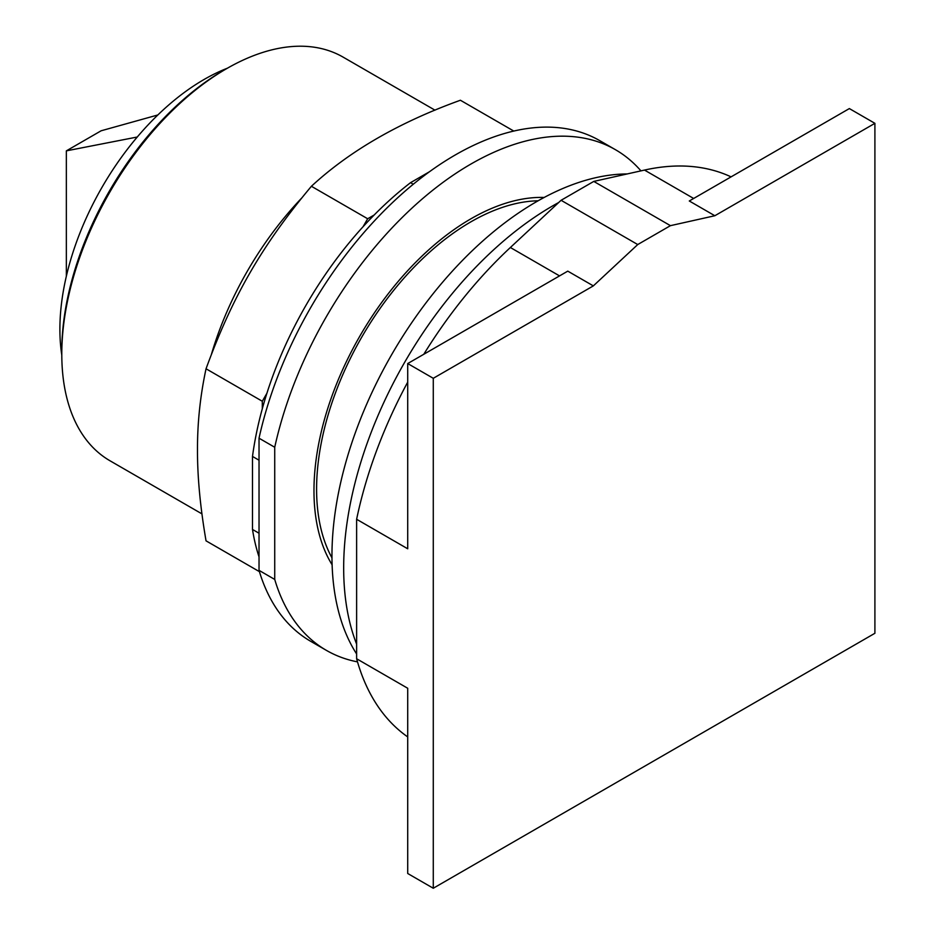 <?xml version="1.0" encoding="UTF-8"?>
<svg xmlns="http://www.w3.org/2000/svg" width="935" height="935" viewBox="0 0 935 935"><rect width="100%" height="100%" fill="white"/><g stroke="black" fill="none" stroke-linecap="round" stroke-linejoin="round"><path stroke-width="1.4" d="M593.339 285.888L637.74 244.549L670.442 225.662L714.843 215.74L874.903 123.326L874.903 633.275L433.279 888.25L433.279 378.301L593.339 285.888L567.779 271.138L407.718 363.551L407.718 548.787L356.621 519.276A323.744 186.918 120 0 1 407.718 382.111M433.279 378.301L407.718 363.551M356.621 519.276L356.621 658.754L407.718 688.265L407.718 873.5L433.279 888.25M714.843 215.74L689.294 200.99L849.354 108.577L874.903 123.326M538.116 200.791A218.299 126.038 120 0 0 316.591 489.18A218.299 126.038 120 0 0 331.972 557.856M670.442 225.662L593.783 181.413L561.082 200.289L510.37 247.506A323.744 186.918 120 0 0 423.789 354.272M637.74 244.549L561.082 200.289M356.621 658.754A323.744 186.918 120 0 0 407.718 736.92M731.065 176.867A323.744 186.918 120 0 0 644.495 170.077L593.783 181.413M558.663 202.533A295.624 170.684 120 0 0 343.671 567.942A295.624 170.684 120 0 0 356.621 644.11M627.175 173.945A289.055 166.886 120 0 0 331.96 555.822A289.055 166.886 120 0 0 356.621 653.974M66.35 276.199L66.35 150.862L101.132 130.783L157.84 114.97M66.35 150.862L137.27 137.013M227.427 68.197A203.935 117.74 120 0 0 204.087 79.475A203.935 117.74 120 0 0 61.792 355.101M434.997 110.178L343.122 57.129A233.072 134.558 120 0 0 226.586 68.676L223.968 70.183A229.367 132.431 120 0 0 61.792 351.104L61.792 354.131A233.072 134.558 120 0 0 110.061 460.815L201.925 513.864M226.586 68.676A233.072 134.558 120 0 0 61.792 354.131M513.794 131.064L460.406 100.244C399.268 122.298 349.596 150.979 311.402 186.275C261.987 245.367 232.499 296.442 206.039 368.776C200.242 395.832 197.39 422.854 197.484 449.864C197.39 476.768 200.242 507.086 206.039 540.839L259.416 571.647M259.03 533.231L252.497 529.455L252.497 456.444A271.945 157.01 120 0 1 262.303 408.759L262.303 401.255L206.039 368.776M262.303 401.255L266.896 393.296A271.945 157.01 -60 0 0 262.303 408.759M266.896 393.296A271.945 157.01 120 0 1 363.072 226.714L367.665 218.755L311.402 186.275M367.665 218.755L374.164 215.015A271.945 157.01 -60 0 0 363.072 226.714M252.497 529.455A271.945 157.01 120 0 0 259.03 556.874M413.282 184.242L410.558 182.664A271.945 157.01 120 0 0 374.164 215.015M410.558 182.664L429.445 171.76M252.497 456.444L259.03 460.219M259.03 570.362L259.03 438.199L274.726 447.257L274.726 579.431L259.03 570.362A289.055 166.886 120 0 0 310.724 641.328L326.42 650.386A289.055 166.886 120 0 0 357.509 661.875M640.942 170.871A289.055 166.886 120 0 0 615.475 149.717L599.779 140.659A289.055 166.886 120 0 0 259.03 438.199M274.726 579.431A289.055 166.886 120 0 0 326.42 650.386M615.475 149.717A289.055 166.886 120 0 0 274.726 447.257M332.112 564.798A221.992 128.177 -60 0 1 313.973 490.688A221.992 128.177 -60 0 1 544.193 197.449M510.37 247.506L559.539 275.895M644.495 170.077L693.665 198.465M301.444 198.314A233.072 134.558 120 0 0 211.485 354.131"/></g></svg>

